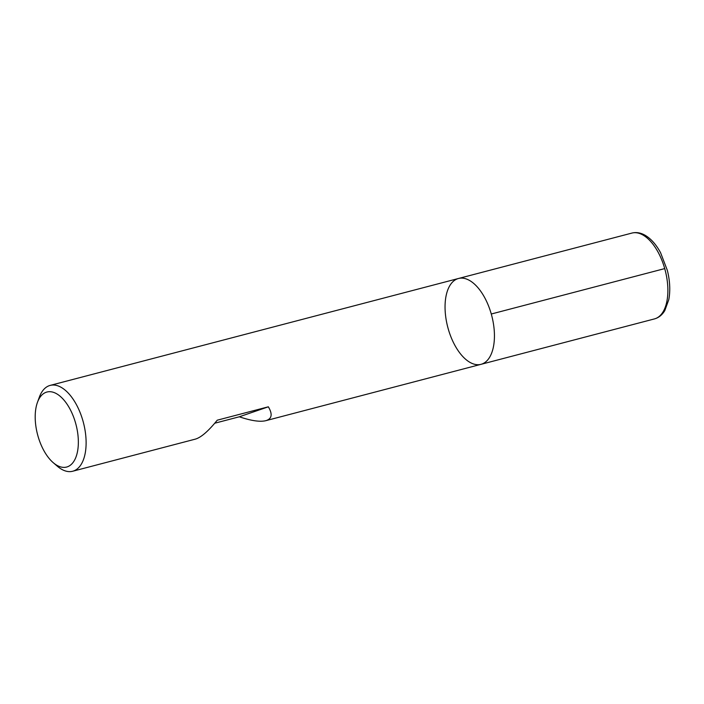 <?xml version="1.0" encoding="UTF-8"?>
<svg xmlns="http://www.w3.org/2000/svg" width="704" height="704" viewBox="0 0 704 704"><rect width="100%" height="100%" fill="white"/><g stroke="black" fill="none" stroke-linecap="round" stroke-linejoin="round"><path stroke-width="1.06" d="M37.435 402.415L39.292 397.294A44.37 22.722 75.3 0 1 50.178 385.396A44.37 22.722 75.3 0 1 82.958 420.93A44.37 22.722 75.3 0 1 72.662 471.249A44.37 22.722 75.3 0 1 57.341 466.224L53.214 462.66A38.782 19.862 -104.7 0 0 74.43 460.381A38.782 19.862 -104.7 0 0 75.592 423.078A38.782 19.862 -104.7 0 0 56.223 393.536A38.782 19.862 -104.7 0 0 37.435 402.415A38.782 19.862 -104.7 0 0 53.214 462.66M491.278 314.01A44.37 22.722 75.3 0 1 480.982 364.338A44.37 22.722 -104.7 0 0 491.726 315.656A44.37 22.722 -104.7 0 0 458.506 278.485A44.37 22.722 75.3 0 1 491.278 314.01L664.717 268.594M214.755 423.218L239.316 416.786C251.126 420.781 259.943 422.083 265.76 420.693C271.911 418.88 272.774 414.26 268.347 406.806L217.246 420.191C208.402 431.112 201.133 437.413 195.439 439.102L72.662 471.249M268.347 406.806L239.316 416.786M480.982 364.338L654.43 318.921A44.37 22.722 -104.7 0 0 665.166 270.239A44.37 22.722 -104.7 0 0 631.946 233.068L458.506 278.485A44.37 22.722 -104.7 0 0 448.21 328.812A44.37 22.722 -104.7 0 0 480.982 364.338L265.76 420.693M458.506 278.485L50.178 385.396M654.43 318.921C658.706 317.742 662.165 314.961 664.805 310.578L668.8 299.622C670.446 290.726 669.97 280.993 667.366 270.433L660.598 252.754C656.216 244.622 651.086 238.814 645.198 235.321C640.71 232.742 636.293 231.994 631.946 233.068"/></g></svg>
